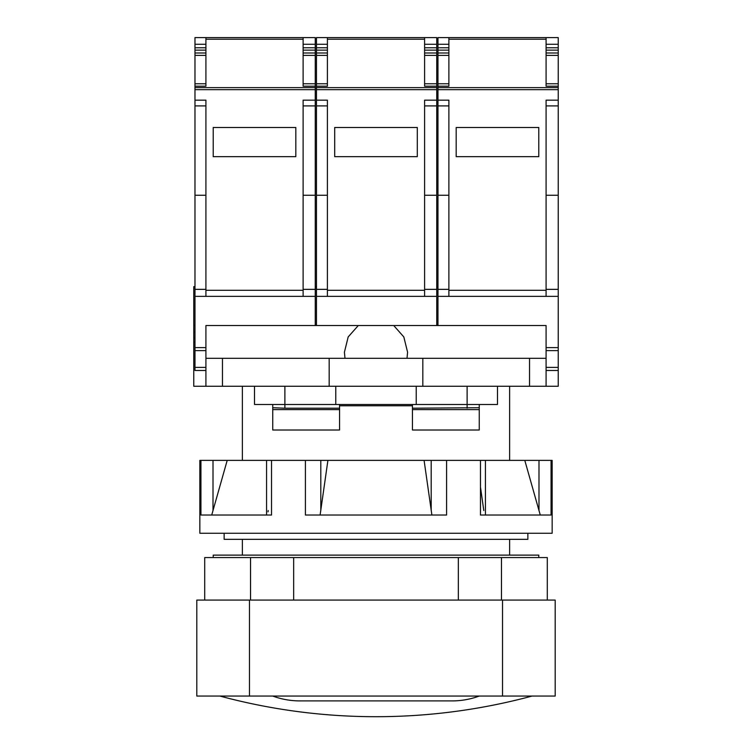 <?xml version="1.0" encoding="UTF-8"?>
<svg xmlns="http://www.w3.org/2000/svg" width="752" height="752" viewBox="0 0 752 752"><rect width="100%" height="100%" fill="white"/><g stroke="black" fill="none" stroke-linecap="round" stroke-linejoin="round"><path stroke-width="1.13" d="M315.257 325.522L315.257 37.6L205.916 37.6L205.916 86.198L194.984 86.198L194.984 50.14L205.916 50.14M205.916 290.291L205.916 296.363L194.984 296.363L194.984 100.166L205.916 100.166L205.916 290.291L303.112 290.291L303.112 296.363L205.916 296.363M315.257 286.644L316.47 286.644M436.743 286.644L437.955 286.644M407.011 358.319L407.584 352.19L403.815 336.924L393.7 325.522L205.916 325.522L205.916 386.265L193.772 386.265L193.772 286.644L194.984 286.644M497.486 386.265L497.486 404.491L254.514 404.491L254.514 386.265M199.844 460.374L552.156 460.374L552.156 533.262L199.844 533.262L199.844 460.374M412.444 405.77L339.556 405.77M558.228 86.198L546.084 86.198L546.084 37.6L558.228 37.6L558.228 386.265L529.54 386.265L529.54 358.319L546.084 358.319L546.084 386.265M205.916 386.265L529.54 386.265M193.772 337.667L194.984 337.676M193.772 341.925L194.984 341.925M193.772 332.205L194.984 332.205M193.772 325.522L194.984 325.522M303.112 37.6L303.112 86.198L315.257 86.198M315.257 100.166L303.112 100.166L303.112 290.291M315.257 44.283L303.112 44.283M194.984 50.14L194.984 37.6L205.916 37.6M194.984 44.283L205.916 44.283M194.984 86.198L194.984 100.166M213.211 156.66L295.818 156.66L295.818 127.502L213.211 127.502L213.211 156.66M194.984 195.266L205.916 195.266M194.984 289.341L205.916 289.341M194.984 296.363L194.984 370.473L205.916 370.473M315.257 296.363L303.112 296.363M315.257 289.341L303.112 289.341M315.257 195.266L303.112 195.266M393.7 325.522L546.084 325.522L546.084 358.319M436.743 50.14L436.743 37.6L424.598 37.6L424.598 86.198L436.743 86.198L436.743 50.14L424.598 50.14M436.743 86.198L436.743 100.166L424.598 100.166L424.598 296.363L327.402 296.363L327.402 100.166L316.47 100.166L316.47 105.9L327.402 105.9M436.743 325.522L436.743 100.166M424.598 37.6L327.402 37.6L327.402 86.198L316.47 86.198L316.47 100.166M316.47 105.9L316.47 325.522M316.47 86.198L316.47 50.14L327.402 50.14M327.402 37.6L316.47 37.6L316.47 50.14M316.47 44.283L327.402 44.283M436.743 44.283L424.598 44.283M424.598 290.291L327.402 290.291M334.696 156.66L417.304 156.66L417.304 127.502L334.696 127.502L334.696 156.66M316.47 195.266L327.402 195.266M316.47 289.341L327.402 289.341M316.47 296.363L327.402 296.363M436.743 296.363L424.598 296.363M436.743 289.341L424.598 289.341M436.743 195.266L424.598 195.266M546.084 37.6L437.955 37.6L437.955 325.522M448.888 37.6L448.888 86.198L437.955 86.198M437.955 100.166L448.888 100.166L448.888 296.363L437.955 296.363M558.228 100.166L546.084 100.166L546.084 296.363L448.888 296.363M558.228 296.363L546.084 296.363M437.955 289.341L448.888 289.341M437.955 195.266L448.888 195.266M546.084 290.291L448.888 290.291M456.182 156.66L538.789 156.66L538.789 127.502L456.182 127.502L456.182 156.66M437.955 44.283L448.888 44.283M558.228 44.283L546.084 44.283M558.228 195.266L546.084 195.266M558.228 289.341L546.084 289.341M558.228 370.473L546.084 370.473M422.821 386.265L422.821 358.319L529.54 358.319M422.821 358.319L329.179 358.319L329.179 386.265M222.46 386.265L222.46 358.319L329.179 358.319M205.916 358.319L222.46 358.319M358.3 325.522L348.185 336.924L344.416 352.19L344.989 358.319M479.259 407.725L412.444 408.204L412.444 409.605L479.259 409.605L479.259 404.491M479.259 409.605L479.259 430.012L412.444 430.012L412.444 409.605M416.223 404.491L416.223 386.265M335.777 404.491L335.777 386.265M272.741 404.491L272.741 430.012L339.556 430.012L339.556 404.491M284.886 386.265L284.886 408.204L272.741 407.725M284.886 408.204L339.556 408.204M412.444 408.204L412.444 404.491M272.741 409.605L339.556 409.605M527.857 533.262L527.857 539.334L224.143 539.334L224.143 533.262M446.585 460.374L446.585 515.035L305.415 515.035L305.415 460.374M271.519 460.374L271.519 515.035L200.934 515.035L200.934 460.374M480.481 460.374L480.481 515.035L551.066 515.035L551.066 460.374M524.793 460.374L540.274 515.035M320.108 515.035L327.91 460.374M424.09 460.374L431.892 515.035M211.726 515.035L227.207 460.374M268.022 511.858L268.201 510.552M480.481 487.099L483.799 510.552M538.789 557.561L538.789 555.126L213.211 555.126L213.211 557.561M204.704 600.077L204.704 557.561L293.665 557.561L293.665 600.077M547.296 600.077L547.296 557.561L293.665 557.561M458.335 557.561L458.335 600.077M249.476 600.077L196.808 600.077L196.808 696.051L249.476 696.051L249.476 600.077L555.192 600.077L555.192 696.051L249.476 696.051M532.106 696.051A600.331 600.331 0 0 1 219.894 696.051M315.257 83.763L303.112 83.763M315.257 55.385L303.112 55.385M315.257 53.007L303.112 53.007M315.257 50.14L303.112 50.14M315.257 47.761L303.112 47.761M194.984 47.761L205.916 47.761M194.984 53.007L205.916 53.007M194.984 55.385L205.916 55.385M194.984 83.763L205.916 83.763M315.257 87.636L194.984 87.636M303.112 39.217L205.916 39.217M315.257 89.676L194.984 89.676M194.984 105.9L205.916 105.9M205.916 347.603L194.984 347.603M315.257 105.9L303.112 105.9M316.47 47.761L327.402 47.761M316.47 53.007L327.402 53.007M316.47 55.385L327.402 55.385M316.47 83.763L327.402 83.763M436.743 87.636L316.47 87.636M424.598 39.217L327.402 39.217M436.743 83.763L424.598 83.763M436.743 55.385L424.598 55.385M436.743 53.007L424.598 53.007M436.743 47.761L424.598 47.761M436.743 89.676L316.47 89.676M436.743 105.9L424.598 105.9M193.772 287.621L194.984 287.621M558.228 347.603L546.084 347.603M437.955 105.9L448.888 105.9M558.228 89.676L437.955 89.676M558.228 87.636L437.955 87.636M546.084 39.217L448.888 39.217M437.955 47.761L448.888 47.761M437.955 50.14L448.888 50.14M437.955 53.007L448.888 53.007M437.955 55.385L448.888 55.385M437.955 83.763L448.888 83.763M558.228 47.761L546.084 47.761M558.228 50.14L546.084 50.14M558.228 53.007L546.084 53.007M558.228 55.385L546.084 55.385M558.228 83.763L546.084 83.763M558.228 105.9L546.084 105.9M558.228 350.611L546.084 350.611M558.228 367.408L546.084 367.408M205.916 350.611L194.984 350.611M205.916 367.408L194.984 367.408M467.114 408.204L467.114 386.265M538.987 460.374L538.987 510.552M431.197 460.374L431.197 510.552M320.803 460.374L320.803 510.552M213.013 460.374L213.013 510.552M250.529 557.561L250.529 600.077M501.471 557.561L501.471 600.077M502.524 696.051L502.524 600.077M242.37 386.265L242.37 460.374M509.63 386.265L509.63 460.374M242.37 539.334L242.37 555.126M509.63 539.334L509.63 555.126M485.425 515.035L485.425 460.374M266.575 515.035L266.575 460.374M272.741 696.051C281.539 699.285 290.629 700.902 300.01 700.911L451.99 700.911C461.371 700.902 470.461 699.285 479.259 696.051"/></g></svg>
